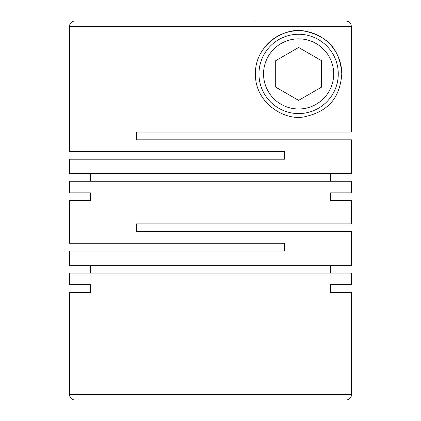 <?xml version="1.0" encoding="UTF-8"?>
<svg xmlns="http://www.w3.org/2000/svg" width="421" height="421" viewBox="0 0 421 421"><rect width="100%" height="100%" fill="white"/><g stroke="black" fill="none" stroke-linecap="round" stroke-linejoin="round"><path stroke-width="0.63" d="M90.504 284.696L69.512 284.696L90.504 284.696L90.504 292.448L69.512 292.448L69.512 394.661A5.289 5.289 0 0 0 74.801 399.95L346.199 399.95A5.289 5.289 0 0 0 351.488 394.661L351.488 292.448L330.496 292.448L351.488 292.448M330.496 284.696L351.488 284.696L330.496 284.696L330.496 292.448M351.488 284.696L351.488 273.061L69.512 273.061L69.512 284.696M351.488 200.633L330.496 200.633L351.488 200.633L351.488 223.893L136.483 223.893L136.483 231.65L351.488 231.65L351.488 265.309L69.512 265.309L69.512 251.032L284.517 251.032L284.517 243.28L69.512 243.28L69.512 200.633L90.504 200.633L69.512 200.633M330.496 192.876L351.488 192.876L330.496 192.876L330.496 200.633M351.488 192.876L351.488 181.246L69.512 181.246L69.512 192.876L90.504 192.876L69.512 192.876M90.504 192.876L90.504 200.633M90.504 265.309L90.504 273.061M330.496 265.309L330.496 273.061M341.794 73.922C339.715 46.568 324.97 35.943 305.446 31.286C285.996 26.065 254.784 44.268 255.442 73.922C254.8 103.555 285.959 121.769 305.425 116.559C324.975 111.907 339.715 101.261 341.794 73.922M69.512 26.339L351.33 26.339L351.33 132.078L136.483 132.078L136.483 139.83L351.488 139.83L351.488 173.489L69.512 173.489L69.512 159.217L284.517 159.217L284.517 151.46L69.512 151.46L69.512 26.339A5.289 5.289 0 0 1 74.801 21.05L254.058 21.05M69.512 292.448L90.504 292.448M77.443 21.05L74.801 21.05M265.798 45.863A43.179 43.179 0 0 1 341.489 68.812M338.268 73.922A39.653 39.653 0 0 1 298.615 113.57A39.653 39.653 0 0 1 258.962 73.922A39.653 39.653 0 0 1 298.615 34.269A39.653 39.653 0 0 1 338.268 73.922M333.685 73.922A35.069 35.069 0 0 1 298.615 108.992A35.069 35.069 0 0 1 263.546 73.922A35.069 35.069 0 0 1 298.615 38.848A35.069 35.069 0 0 1 333.685 73.922M166.942 132.078L136.483 132.078L136.483 139.83M330.496 173.489L330.496 181.246M90.504 173.489L90.504 181.246M298.615 47.468L275.708 60.692L275.708 87.147L298.615 100.372L321.528 87.147L321.528 60.692L298.615 47.468M351.33 26.339C351.014 23.129 349.251 21.366 346.036 21.05M69.512 394.661L351.488 394.661"/></g></svg>
